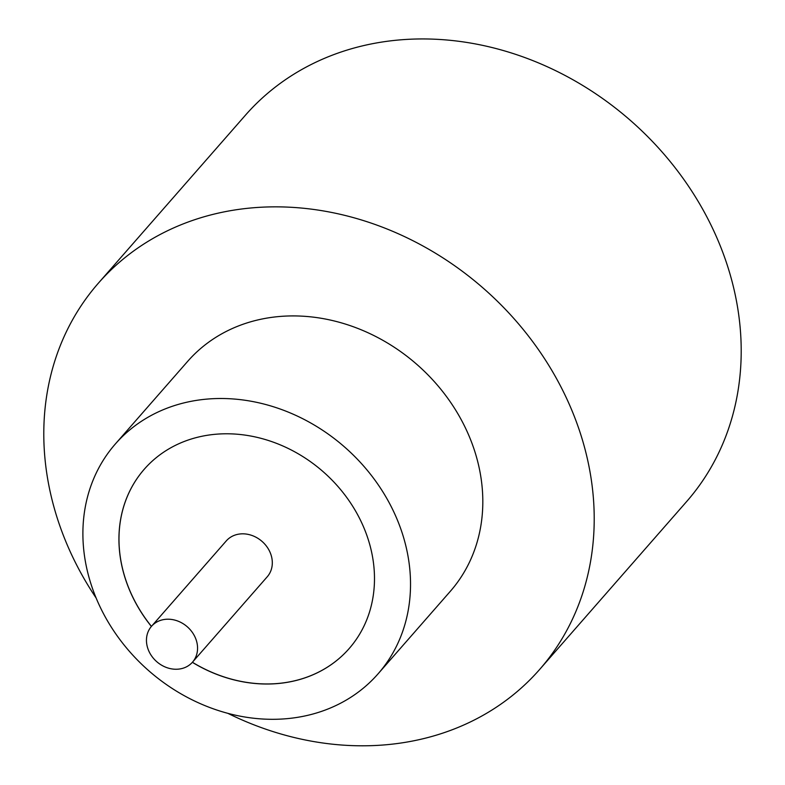 <?xml version="1.0" encoding="UTF-8"?>
<svg xmlns="http://www.w3.org/2000/svg" width="785" height="785" viewBox="0 0 785 785"><rect width="100%" height="100%" fill="white"/><g stroke="black" fill="none" stroke-linecap="round" stroke-linejoin="round"><path stroke-width="1.18" d="M196.299 640.305A27.23 23.187 -138.8 0 0 176.144 620.484A27.23 23.187 -138.8 0 0 151.525 626.293A27.23 23.187 -138.8 0 0 147.717 648.145A27.23 23.187 -138.8 0 0 167.872 667.976A27.23 23.187 -138.8 0 0 192.492 662.167A27.23 23.187 -138.8 0 0 196.299 640.305M192.492 662.167L267.243 576.779A27.23 23.187 -138.8 0 0 271.051 554.926A27.23 23.187 -138.8 0 0 250.896 535.105A27.23 23.187 -138.8 0 0 226.266 540.914L151.525 626.293M378.036 673.873L450.325 591.301A174.545 148.659 -138.8 0 0 474.719 451.198A174.545 148.659 -138.8 0 0 345.508 324.107A174.545 148.659 -138.8 0 0 187.674 361.355L115.385 443.927A174.545 148.659 -138.8 0 0 90.991 584.03A174.545 148.659 -138.8 0 0 220.202 711.122A174.545 148.659 -138.8 0 0 378.036 673.873A174.545 148.659 -138.8 0 0 402.43 533.771A174.545 148.659 -138.8 0 0 273.209 406.689A174.545 148.659 -138.8 0 0 115.385 443.927M227.846 713.33A293.227 249.758 -138.8 0 0 539.629 669.477A293.227 249.758 -138.8 0 0 580.615 434.115A293.227 249.758 -138.8 0 0 363.524 220.605A293.227 249.758 -138.8 0 0 98.38 283.169A293.227 249.758 -138.8 0 0 57.393 518.542A293.227 249.758 -138.8 0 0 96.133 598.013M539.629 669.477L686.62 501.576A293.227 249.758 -138.8 0 0 727.607 266.213A293.227 249.758 -138.8 0 0 510.525 52.703A293.227 249.758 -138.8 0 0 245.371 115.267L98.38 283.169M192.354 662.324A136.139 115.954 -138.8 0 0 349.148 648.577A136.139 115.954 -138.8 0 0 368.175 539.305A136.139 115.954 -138.8 0 0 267.381 440.169A136.139 115.954 -138.8 0 0 144.273 469.224A136.139 115.954 -138.8 0 0 125.247 578.496A136.139 115.954 -138.8 0 0 151.387 626.45M144.303 469.195A136.139 115.954 -138.8 0 0 125.296 578.447A136.139 115.954 -138.8 0 0 151.436 626.391M192.404 662.265A136.139 115.954 -138.8 0 0 349.168 648.557"/></g></svg>
